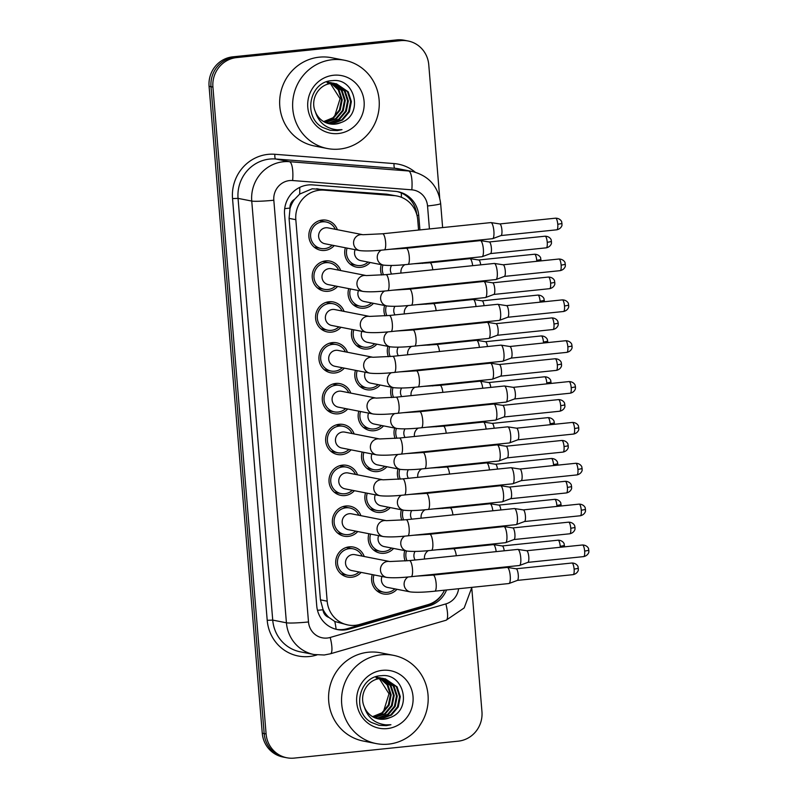 <?xml version="1.0" encoding="UTF-8"?>
<svg xmlns="http://www.w3.org/2000/svg" width="798" height="798" viewBox="0 0 798 798"><rect width="100%" height="100%" fill="white"/><g stroke="black" fill="none" stroke-linecap="round" stroke-linejoin="round"><path stroke-width="1.2" d="M380.197 385.035A15.282 14.713 -78.9 0 1 370.761 389.873A15.282 14.713 -78.9 0 1 366.571 389.683A15.282 14.713 -78.9 0 1 355.459 370.322M376.836 344.177A15.282 14.713 -78.9 0 1 367.399 349.025A15.282 14.713 -78.9 0 1 363.21 348.836A15.282 14.713 -78.9 0 1 352.098 329.474M393.633 548.435A15.282 14.713 -78.9 0 1 384.197 553.283A15.282 14.713 -78.9 0 1 379.998 553.094A15.282 14.713 -78.9 0 1 368.895 533.732M390.272 507.588A15.282 14.713 -78.9 0 1 380.836 512.426A15.282 14.713 -78.9 0 1 376.646 512.236A15.282 14.713 -78.9 0 1 365.534 492.875M386.91 466.73A15.282 14.713 -78.9 0 1 377.474 471.578A15.282 14.713 -78.9 0 1 373.284 471.389A15.282 14.713 -78.9 0 1 362.172 452.027M373.484 303.33A15.282 14.713 -78.9 0 1 364.048 308.178A15.282 14.713 -78.9 0 1 359.848 307.988A15.282 14.713 -78.9 0 1 348.746 288.627M370.122 262.482A15.282 14.713 -78.9 0 1 360.686 267.32A15.282 14.713 -78.9 0 1 356.487 267.131A15.282 14.713 -78.9 0 1 345.384 247.769M383.559 425.883A15.282 14.713 -78.9 0 1 374.122 430.73A15.282 14.713 -78.9 0 1 369.923 430.541A15.282 14.713 -78.9 0 1 358.821 411.179M396.985 589.283A15.282 14.713 -78.9 0 1 387.559 594.131A15.282 14.713 -78.9 0 1 383.359 593.941A15.282 14.713 -78.9 0 1 372.257 574.58M344.327 368.137A15.282 14.713 -78.9 0 1 334.891 372.985A15.282 14.713 -78.9 0 1 330.701 372.796A15.282 14.713 -78.9 0 1 318.941 357.125A15.282 14.713 -78.9 0 1 332.397 342.601A15.282 14.713 -78.9 0 1 336.586 342.791A15.282 14.713 -78.9 0 1 347.449 352.257M351.05 449.843A15.282 14.713 -78.9 0 1 341.614 454.68A15.282 14.713 -78.9 0 1 337.414 454.491A15.282 14.713 -78.9 0 1 325.654 438.83A15.282 14.713 -78.9 0 1 339.11 424.307A15.282 14.713 -78.9 0 1 343.31 424.496A15.282 14.713 -78.9 0 1 354.162 433.962M354.402 490.69A15.282 14.713 -78.9 0 1 344.965 495.538A15.282 14.713 -78.9 0 1 340.776 495.349A15.282 14.713 -78.9 0 1 329.015 479.678A15.282 14.713 -78.9 0 1 342.472 465.154A15.282 14.713 -78.9 0 1 346.661 465.344A15.282 14.713 -78.9 0 1 357.524 474.81M357.763 531.538A15.282 14.713 -78.9 0 1 348.327 536.386A15.282 14.713 -78.9 0 1 344.128 536.196A15.282 14.713 -78.9 0 1 332.377 520.525A15.282 14.713 -78.9 0 1 345.833 506.002A15.282 14.713 -78.9 0 1 350.023 506.191A15.282 14.713 -78.9 0 1 360.886 515.658M347.689 408.985A15.282 14.713 -78.9 0 1 338.252 413.833A15.282 14.713 -78.9 0 1 334.053 413.643A15.282 14.713 -78.9 0 1 322.292 397.973A15.282 14.713 -78.9 0 1 335.749 383.449A15.282 14.713 -78.9 0 1 339.948 383.639A15.282 14.713 -78.9 0 1 350.811 393.105M340.965 327.29A15.282 14.713 -78.9 0 1 331.529 332.128A15.282 14.713 -78.9 0 1 327.34 331.938A15.282 14.713 -78.9 0 1 315.579 316.277A15.282 14.713 -78.9 0 1 329.035 301.754A15.282 14.713 -78.9 0 1 333.235 301.943A15.282 14.713 -78.9 0 1 344.088 311.41M337.614 286.432A15.282 14.713 -78.9 0 1 328.178 291.28A15.282 14.713 -78.9 0 1 323.978 291.09A15.282 14.713 -78.9 0 1 312.218 275.42A15.282 14.713 -78.9 0 1 325.674 260.896A15.282 14.713 -78.9 0 1 329.873 261.086A15.282 14.713 -78.9 0 1 340.726 270.552M334.252 245.584A15.282 14.713 -78.9 0 1 324.816 250.432A15.282 14.713 -78.9 0 1 320.626 250.243A15.282 14.713 -78.9 0 1 308.866 234.572A15.282 14.713 -78.9 0 1 322.322 220.049A15.282 14.713 -78.9 0 1 326.512 220.238A15.282 14.713 -78.9 0 1 337.374 229.704M361.125 572.395A15.282 14.713 -78.9 0 1 351.689 577.233A15.282 14.713 -78.9 0 1 347.489 577.044A15.282 14.713 -78.9 0 1 335.729 561.383A15.282 14.713 -78.9 0 1 349.185 546.859A15.282 14.713 -78.9 0 1 353.384 547.049A15.282 14.713 -78.9 0 1 364.237 556.515M418.571 230.063L417.723 219.809A26.972 25.955 101.1 0 0 397.025 196.009L386.831 194.183L312.237 188.777L299.669 194.074L294.582 199.32A8.987 8.648 101.1 0 0 289.993 208.088A26.972 2.075 175.3 0 1 284.696 208.597M397.025 196.009A26.972 25.955 101.1 0 0 394.152 195.62L324.048 190.143A26.972 25.955 101.1 0 0 319.519 190.203A26.972 25.955 101.1 0 0 295.819 219.679L327.18 601.183A26.972 25.955 101.1 0 0 347.888 624.974A26.972 25.955 101.1 0 0 359.758 624.435L427.788 604.704A26.972 25.955 101.1 0 0 444.506 590.181M328.956 617.462A26.972 25.955 -78.9 0 1 322.981 609.303L323.01 609.772A8.987 8.648 101.1 0 0 328.956 617.462L334.811 621.512L347.888 624.974M289.993 208.088L290.033 208.557A26.972 25.955 -78.9 0 1 294.582 199.32M290.033 208.557L289.076 218.363L320.437 599.857L322.981 609.303M446.82 573.672L446.77 573.004M443.459 532.825L443.409 532.156M440.107 491.967L440.047 491.309M438.112 467.748L438.072 467.249M436.745 451.119L436.696 450.451M433.384 410.272L433.334 409.603M430.032 369.414L429.972 368.756M428.037 345.195L427.997 344.696M426.671 328.567L426.611 327.898M423.309 287.719L423.259 287.051M419.957 246.861L419.898 246.203M381.673 275.031A15.282 14.713 -78.9 0 1 381.254 264.667M385.035 315.878A15.282 14.713 -78.9 0 1 384.616 305.514M391.748 397.584A15.282 14.713 -78.9 0 1 391.329 387.22M395.11 438.431A15.282 14.713 -78.9 0 1 394.691 428.067M398.471 479.279A15.282 14.713 -78.9 0 1 398.042 468.925M401.833 520.136A15.282 14.713 -78.9 0 1 401.404 509.772M388.397 356.726A15.282 14.713 -78.9 0 1 387.968 346.372M405.185 560.984A15.282 14.713 -78.9 0 1 404.766 550.62M471.808 588.355L481.952 711.686A26.972 25.955 -78.9 0 1 458.252 741.162L294.213 758.1A26.972 25.955 -78.9 0 1 286.811 757.761L284.886 757.392A26.972 25.955 -78.9 0 1 264.178 733.591L211.001 86.693A26.972 25.955 -78.9 0 1 234.692 57.217L398.741 40.279A26.972 25.955 -78.9 0 1 406.142 40.608A26.972 25.955 -78.9 0 0 398.741 40.279L234.692 57.217A26.972 25.955 -78.9 0 0 211.001 86.693L264.178 733.591A26.972 25.955 -78.9 0 0 284.886 757.392L282.961 757.013A26.972 25.955 -78.9 0 1 262.263 733.212L209.076 86.314A26.972 25.955 -78.9 0 1 232.777 56.838L396.815 39.9A26.972 25.955 -78.9 0 1 404.217 40.239L408.057 40.987A26.972 25.955 -78.9 0 1 428.765 64.788L439.688 197.704M419.928 229.924L418.741 215.52A26.972 25.955 101.1 0 0 398.042 191.72A26.972 25.955 101.1 0 0 395.17 191.33L312.796 184.907A26.972 25.955 101.1 0 0 308.267 184.956A26.972 25.955 101.1 0 0 284.567 214.443L316.736 605.782A26.972 25.955 101.1 0 0 337.444 629.582A26.972 25.955 101.1 0 0 349.315 629.043L429.254 605.852A26.972 25.955 101.1 0 0 446.551 589.971M286.811 757.761A26.972 25.955 -78.9 0 1 266.103 733.97L212.916 87.072A26.972 25.955 -78.9 0 1 236.617 57.596L400.656 40.658A26.972 25.955 -78.9 0 1 408.057 40.987M448.177 573.533L448.127 572.864M446.192 549.353L446.142 548.815M444.815 532.685L444.765 532.017M442.83 508.506L442.79 507.967M441.464 491.827L441.404 491.169M439.469 467.658L439.429 467.109M438.102 450.98L438.042 450.311M436.117 426.8L436.067 426.262M434.74 410.132L434.691 409.464M432.755 385.953L432.716 385.414M431.389 369.274L431.329 368.616M429.394 345.105L429.354 344.556M428.027 328.427L427.967 327.759M426.042 304.247L425.992 303.709M424.666 287.579L424.616 286.911M422.681 263.4L422.631 262.861M421.304 246.722L421.254 246.063M442.97 593.024A26.972 25.955 -78.9 0 1 427.329 605.473L347.389 628.664A26.972 25.955 -78.9 0 1 336.487 629.373M397.075 191.55A26.972 25.955 -78.9 0 1 416.756 214.482M362.182 556.106A13.486 12.977 101.1 0 0 353.035 548.815A13.486 12.977 101.1 0 0 349.334 548.645A13.486 12.977 101.1 0 0 337.464 561.463A13.486 12.977 101.1 0 0 347.838 575.278A13.486 12.977 101.1 0 0 351.539 575.448A13.486 12.977 101.1 0 0 359.06 571.986M352.656 554.57A8.09 7.79 101.1 0 0 351.758 570.55L386.691 577.413A8.09 7.79 101.1 0 1 387.589 561.433A8.09 7.79 101.1 0 1 389.733 561.523L354.881 554.67A8.09 7.79 101.1 0 0 352.656 554.57M411.15 576.685A8.09 2.115 84.1 0 0 412.526 569.563A8.09 2.115 84.1 0 0 412.486 569.054A8.09 2.115 84.1 0 0 409.494 560.585L517.762 549.403A8.09 2.115 84.1 0 1 517.902 549.413A8.09 2.115 84.1 0 1 517.932 549.413A8.09 2.115 84.1 0 1 520.755 557.882A8.09 2.115 84.1 0 1 519.558 565.473A8.09 2.115 84.1 0 1 519.418 565.503L411.15 576.685C400.496 577.812 392.337 578.061 386.691 577.413M517.902 549.413L526.73 550.75A5.845 1.526 84.1 0 1 526.73 550.75A5.845 1.526 84.1 0 1 526.75 550.76A5.845 1.526 84.1 0 1 528.785 556.874A5.845 1.526 84.1 0 1 527.927 562.351A5.845 1.526 84.1 0 1 527.827 562.381M373.963 574.909A13.486 12.977 101.1 0 0 383.708 592.176A13.486 12.977 101.1 0 0 387.409 592.345A13.486 12.977 101.1 0 0 394.93 588.884M381.993 576.495A8.09 7.79 101.1 0 0 387.629 587.448L410.352 591.917A8.09 7.79 101.1 0 1 408.107 576.974M434.82 591.178A8.09 2.115 84.1 0 0 436.187 584.056A8.09 2.115 84.1 0 0 436.147 583.557A8.09 2.115 84.1 0 0 433.154 575.079L507.229 567.438A8.09 2.115 84.1 0 1 507.378 567.438A8.09 2.115 84.1 0 1 510.231 575.907A8.09 2.115 84.1 0 1 509.034 583.498A8.09 2.115 84.1 0 1 508.895 583.538L434.82 591.178C424.157 592.316 416.007 592.555 410.352 591.917M507.378 567.438A8.09 2.115 84.1 0 1 507.398 567.438L516.206 568.784A5.845 1.526 84.1 0 1 516.206 568.784A5.845 1.526 84.1 0 1 516.216 568.784A5.845 1.526 84.1 0 1 518.261 574.899A5.845 1.526 84.1 0 1 517.403 580.385A5.845 1.526 84.1 0 1 517.294 580.405M406.471 550.959A13.486 12.977 101.1 0 0 407.02 560.824M415.05 551.418A8.09 7.79 101.1 0 0 415.13 560.006M456.296 555.747A8.09 2.115 84.1 0 0 453.464 548.725L493.354 544.615A8.09 2.115 84.1 0 1 493.493 544.615A8.09 2.115 84.1 0 1 493.523 544.615A8.09 2.115 84.1 0 1 496.186 551.627M502.301 545.952A5.845 1.526 84.1 0 1 502.321 545.962A5.845 1.526 84.1 0 1 502.341 545.962A5.845 1.526 84.1 0 1 504.236 550.8M358.821 515.259A13.486 12.977 101.1 0 0 349.674 507.957A13.486 12.977 101.1 0 0 345.973 507.797A13.486 12.977 101.1 0 0 334.103 520.605A13.486 12.977 101.1 0 0 344.477 534.431A13.486 12.977 101.1 0 0 348.177 534.6A13.486 12.977 101.1 0 0 355.709 531.139M383.329 536.565C388.985 537.214 397.135 536.964 407.798 535.837A8.09 2.115 84.1 0 0 409.165 528.715A8.09 2.115 84.1 0 0 409.125 528.206A8.09 2.115 84.1 0 0 406.132 519.737L386.362 520.665L351.519 513.822A8.09 7.79 101.1 0 0 342.172 521.413A8.09 7.79 101.1 0 0 348.397 529.702L383.329 536.565A8.09 7.79 101.1 0 1 384.227 520.585A8.09 7.79 101.1 0 1 386.382 520.665L386.451 520.685M406.132 519.737L514.401 508.555A8.09 2.115 84.1 0 1 514.54 508.555A8.09 2.115 84.1 0 1 517.393 517.024A8.09 2.115 84.1 0 1 516.206 524.615A8.09 2.115 84.1 0 1 516.067 524.655L407.798 535.837M514.54 508.555A8.09 2.115 84.1 0 1 514.57 508.565L523.368 509.902A5.845 1.526 84.1 0 1 523.388 509.902A5.845 1.526 84.1 0 1 525.423 516.017A5.845 1.526 84.1 0 1 524.565 521.503A5.845 1.526 84.1 0 1 524.466 521.523M355.469 474.401A13.486 12.977 101.1 0 0 346.322 467.109A13.486 12.977 101.1 0 0 342.621 466.94A13.486 12.977 101.1 0 0 330.741 479.758A13.486 12.977 101.1 0 0 341.115 493.583A13.486 12.977 101.1 0 0 344.826 493.743A13.486 12.977 101.1 0 0 352.347 490.291M345.943 472.865A8.09 7.79 101.1 0 0 345.045 488.855L379.978 495.708A8.09 7.79 101.1 0 1 380.875 479.728A8.09 7.79 101.1 0 1 383.02 479.817L348.157 472.975A8.09 7.79 101.1 0 0 345.943 472.865M404.436 494.979A8.09 2.115 84.1 0 0 405.803 487.857A8.09 2.115 84.1 0 0 405.763 487.359A8.09 2.115 84.1 0 0 402.771 478.88L511.039 467.698A8.09 2.115 84.1 0 1 511.189 467.708A8.09 2.115 84.1 0 1 511.209 467.708A8.09 2.115 84.1 0 1 514.032 476.177A8.09 2.115 84.1 0 1 512.845 483.768A8.09 2.115 84.1 0 1 512.705 483.797L404.436 494.979C393.773 496.117 385.624 496.356 379.978 495.708M519.987 469.044A5.845 1.526 84.1 0 1 520.007 469.054A5.845 1.526 84.1 0 1 520.027 469.054A5.845 1.526 84.1 0 1 522.072 475.169A5.845 1.526 84.1 0 1 521.204 480.655A5.845 1.526 84.1 0 1 521.104 480.675M352.108 433.553A13.486 12.977 101.1 0 0 342.96 426.262A13.486 12.977 101.1 0 0 339.26 426.092A13.486 12.977 101.1 0 0 327.389 438.91A13.486 12.977 101.1 0 0 337.763 452.725A13.486 12.977 101.1 0 0 341.464 452.895A13.486 12.977 101.1 0 0 348.985 449.434M376.616 454.86C382.262 455.508 390.421 455.259 401.075 454.132A8.09 2.115 84.1 0 0 402.441 447.01A8.09 2.115 84.1 0 0 402.411 446.501A8.09 2.115 84.1 0 0 399.419 438.032L379.639 438.96L344.806 432.117A8.09 7.79 101.1 0 0 335.459 439.708A8.09 7.79 101.1 0 0 341.684 447.997L376.616 454.86A8.09 7.79 101.1 0 1 377.514 438.88A8.09 7.79 101.1 0 1 379.658 438.97L379.738 438.98M399.419 438.032L507.678 426.85A8.09 2.115 84.1 0 1 507.827 426.86A8.09 2.115 84.1 0 1 510.68 435.329A8.09 2.115 84.1 0 1 509.483 442.92A8.09 2.115 84.1 0 1 509.343 442.95L401.075 454.132M507.827 426.86A8.09 2.115 84.1 0 1 507.847 426.86L516.655 428.197A5.845 1.526 84.1 0 1 516.655 428.197A5.845 1.526 84.1 0 1 516.665 428.207A5.845 1.526 84.1 0 1 518.71 434.321A5.845 1.526 84.1 0 1 517.852 439.798A5.845 1.526 84.1 0 1 517.742 439.828M348.746 392.706A13.486 12.977 101.1 0 0 339.599 385.404A13.486 12.977 101.1 0 0 335.898 385.244A13.486 12.977 101.1 0 0 324.028 398.052A13.486 12.977 101.1 0 0 334.402 411.878A13.486 12.977 101.1 0 0 338.103 412.047A13.486 12.977 101.1 0 0 345.634 408.586M373.255 414.012C378.91 414.661 387.06 414.411 397.723 413.284A8.09 2.115 84.1 0 0 399.09 406.162A8.09 2.115 84.1 0 0 399.05 405.653A8.09 2.115 84.1 0 0 396.057 397.185L376.287 398.112L341.444 391.269A8.09 7.79 101.1 0 0 332.098 398.86A8.09 7.79 101.1 0 0 338.322 407.15L373.255 414.012A8.09 7.79 101.1 0 1 374.152 398.032A8.09 7.79 101.1 0 1 376.307 398.112L376.377 398.132M396.057 397.185L504.326 386.003A8.09 2.115 84.1 0 1 504.466 386.003A8.09 2.115 84.1 0 1 504.496 386.013A8.09 2.115 84.1 0 1 507.319 394.471A8.09 2.115 84.1 0 1 506.122 402.062A8.09 2.115 84.1 0 1 505.982 402.102L397.723 413.284M569.044 381.574C574.101 381.653 575.458 385.703 575.139 385.374L575.478 386.91L571.208 387.698A5.845 1.526 84.1 0 0 569.044 381.574L513.244 387.339A5.845 1.526 84.1 0 1 513.294 387.349A5.845 1.526 84.1 0 1 513.314 387.349A5.845 1.526 84.1 0 1 515.348 393.464A5.845 1.526 84.1 0 1 514.491 398.95A5.845 1.526 84.1 0 1 514.391 398.97M370.601 534.062A13.486 12.977 101.1 0 0 380.347 551.328A13.486 12.977 101.1 0 0 384.047 551.498A13.486 12.977 101.1 0 0 391.579 548.036M378.641 535.638A8.09 7.79 101.1 0 0 384.267 546.6L407 551.059A8.09 7.79 101.1 0 1 404.746 536.126M431.459 550.331A8.09 2.115 84.1 0 0 432.825 543.209A8.09 2.115 84.1 0 0 432.795 542.71A8.09 2.115 84.1 0 0 429.793 534.231L503.877 526.58A8.09 2.115 84.1 0 1 504.017 526.59A8.09 2.115 84.1 0 1 506.87 535.059A8.09 2.115 84.1 0 1 505.673 542.65A8.09 2.115 84.1 0 1 505.533 542.68L431.459 550.331C420.805 551.468 412.646 551.707 407 551.059M504.017 526.59A8.09 2.115 84.1 0 1 504.047 526.59L512.845 527.927A5.845 1.526 84.1 0 1 512.865 527.937A5.845 1.526 84.1 0 1 514.9 534.052A5.845 1.526 84.1 0 1 514.042 539.528A5.845 1.526 84.1 0 1 513.942 539.558M568.595 522.161C573.652 522.231 575.009 526.281 574.69 525.952L575.029 527.498L570.76 528.276A5.845 1.526 84.1 0 0 568.595 522.161L512.795 527.917A5.845 1.526 84.1 0 1 512.845 527.927M367.24 493.214A13.486 12.977 101.1 0 0 376.985 510.471A13.486 12.977 101.1 0 0 380.686 510.64A13.486 12.977 101.1 0 0 388.217 507.179M375.279 494.79A8.09 7.79 101.1 0 0 380.915 505.742L403.638 510.211A8.09 7.79 101.1 0 1 401.384 495.279M428.097 509.483A8.09 2.115 84.1 0 0 429.474 502.361A8.09 2.115 84.1 0 0 429.434 501.852A8.09 2.115 84.1 0 0 426.441 493.383L500.516 485.733A8.09 2.115 84.1 0 1 500.655 485.733A8.09 2.115 84.1 0 1 500.685 485.743A8.09 2.115 84.1 0 1 503.508 494.201A8.09 2.115 84.1 0 1 502.321 501.802A8.09 2.115 84.1 0 1 502.181 501.832L428.097 509.483C417.444 510.61 409.284 510.86 403.638 510.211M500.655 485.733L509.483 487.079A5.845 1.526 84.1 0 1 509.483 487.079A5.845 1.526 84.1 0 1 509.503 487.079A5.845 1.526 84.1 0 1 511.538 493.194A5.845 1.526 84.1 0 1 510.68 498.68A5.845 1.526 84.1 0 1 510.58 498.7M363.888 452.356A13.486 12.977 101.1 0 0 373.634 469.623A13.486 12.977 101.1 0 0 377.334 469.793A13.486 12.977 101.1 0 0 384.855 466.331M371.918 453.942A8.09 7.79 101.1 0 0 377.554 464.895L400.277 469.364A8.09 7.79 101.1 0 1 398.032 454.421M424.745 468.626A8.09 2.115 84.1 0 0 426.112 461.503A8.09 2.115 84.1 0 0 426.072 461.005A8.09 2.115 84.1 0 0 423.08 452.526L497.154 444.885A8.09 2.115 84.1 0 1 497.304 444.885A8.09 2.115 84.1 0 1 500.147 453.354A8.09 2.115 84.1 0 1 498.959 460.945A8.09 2.115 84.1 0 1 498.82 460.985L424.745 468.626C414.082 469.763 405.933 470.002 400.277 469.364M497.304 444.885A8.09 2.115 84.1 0 1 497.324 444.885L506.122 446.232A5.845 1.526 84.1 0 1 506.122 446.232A5.845 1.526 84.1 0 1 506.141 446.232A5.845 1.526 84.1 0 1 508.186 452.346A5.845 1.526 84.1 0 1 507.329 457.833A5.845 1.526 84.1 0 1 507.219 457.853M403.11 510.112A13.486 12.977 101.1 0 0 403.668 519.977M411.698 510.57A8.09 7.79 101.1 0 0 411.768 519.149M452.945 514.9A8.09 2.115 84.1 0 0 450.102 507.877L489.992 503.757A8.09 2.115 84.1 0 1 490.132 503.767A8.09 2.115 84.1 0 1 490.162 503.767A8.09 2.115 84.1 0 1 492.835 510.78M490.132 503.767L498.959 505.104A5.845 1.526 84.1 0 1 498.959 505.104A5.845 1.526 84.1 0 1 498.979 505.114A5.845 1.526 84.1 0 1 500.875 509.952M339.619 149.066A44.957 43.262 -78.9 0 1 327.28 148.508A44.957 43.262 -78.9 0 1 292.696 102.433A44.957 43.262 -78.9 0 1 332.267 59.71A44.957 43.262 -78.9 0 1 344.606 60.269A44.957 43.262 -78.9 0 1 379.2 106.353A44.957 43.262 -78.9 0 1 339.619 149.066M327.28 148.508L314.302 145.954A44.957 43.262 -78.9 0 1 279.719 99.88A44.957 43.262 -78.9 0 1 319.3 57.167A44.957 43.262 -78.9 0 1 331.639 57.725L344.606 60.269M330.462 83.6L340.078 98.713L334.571 116.478M327.988 123.471L331.998 123.49L341.793 119.82L348.586 111.74L350.621 101.426L347.429 91.64L336.028 83.69M328.367 123.57L332.766 123.64L342.551 119.969L349.344 111.89L351.379 101.575L348.197 91.79L336.417 83.77L330.202 83.391M336.417 83.77L330.971 83.541C318.681 84.528 309.814 99.55 315.39 111.81A20.329 19.561 -78.9 0 0 329.624 123.86A20.329 19.561 -78.9 0 0 335.2 124.119A20.329 19.561 -78.9 0 0 341.215 122.473C364.028 114.683 355.04 77.516 332.487 80.648C309.684 80.917 302.322 116.538 322.482 127.391L330.083 130.254L337.355 130.583L342.003 129.645L337.095 129.795C325.983 128.538 318.741 122.543 315.39 111.81M326.522 122.972L328.956 122.892L338.741 119.221L345.534 111.141L347.569 100.827L344.377 91.042L334.482 83.491M334.113 83.381L332.975 83.092M334.502 83.431L327.15 82.793M326.891 123.111L329.714 123.042L339.499 119.371L346.292 111.291L348.337 100.977L345.145 91.191L334.871 83.531M333.365 83.162L327.918 82.942M325.085 122.353L335.689 118.623L342.482 110.543L344.517 100.229L341.325 90.443L332.916 83.431M325.444 122.523L336.457 118.772L343.24 110.693L345.285 100.378L342.093 90.593L333.305 83.431M332.936 83.291L331.818 82.932M331.449 82.832L330.312 82.563M323.669 121.595L332.995 117.765L339.429 109.944L341.464 99.62L338.282 89.845L331.31 83.501M330.951 83.321L329.863 82.832M329.494 82.683L328.387 82.294M328.008 82.184L326.881 81.895M324.018 121.795L333.584 118.044L340.187 110.094L342.232 99.78L339.04 89.994L331.709 83.471M331.35 83.301L330.252 82.832M329.883 82.693L328.776 82.334M328.397 82.234L327.26 81.965M329.484 123.84L335.05 124.089L341.215 122.473M333.554 75.251A29.317 28.209 -78.9 0 1 364.097 101.486A29.317 28.209 -78.9 0 1 338.342 133.525A29.317 28.209 -78.9 0 1 307.789 107.291A29.317 28.209 -78.9 0 1 333.554 75.251M329.983 130.234L337.275 130.563L342.003 129.645M388.546 744.135A44.957 43.262 -78.9 0 1 376.207 743.576A44.957 43.262 -78.9 0 1 341.614 697.502A44.957 43.262 -78.9 0 1 381.195 654.789A44.957 43.262 -78.9 0 1 393.534 655.348A44.957 43.262 -78.9 0 1 428.117 701.422A44.957 43.262 -78.9 0 1 388.546 744.135M376.207 743.576L363.23 741.033A44.957 43.262 -78.9 0 1 328.646 694.958A44.957 43.262 -78.9 0 1 368.227 652.235A44.957 43.262 -78.9 0 1 380.556 652.794L393.534 655.348M379.389 678.679L389.005 693.781L383.499 711.547M376.915 718.539L380.925 718.559L390.721 714.898L397.504 706.819L399.549 696.494L396.357 686.719L384.955 678.769M377.284 718.639L381.683 718.709L391.479 715.048L398.272 706.968L400.307 696.644L397.115 686.869L385.334 678.839L379.13 678.46M385.334 678.839L379.888 678.609C367.599 679.597 358.741 694.629 364.307 706.878A20.329 19.561 -78.9 0 0 378.551 718.938A20.329 19.561 -78.9 0 0 384.127 719.188A20.329 19.561 -78.9 0 0 390.132 717.552C412.955 709.751 403.968 672.584 381.414 675.716C358.611 675.986 351.25 711.607 371.409 722.459L379.01 725.322L386.282 725.651L390.93 724.724L386.023 724.863C374.9 723.616 367.669 717.621 364.307 706.878M375.449 718.04L377.873 717.961L387.668 714.3L394.451 706.22L396.496 695.896L393.304 686.12L383.409 678.569M383.03 678.46L381.903 678.17M383.419 678.5L376.077 677.861M375.808 718.18L378.641 718.11L388.426 714.449L395.219 706.37L397.254 696.046L394.062 686.27L383.798 678.609M382.282 678.24L376.846 678.011M374.003 717.422L384.616 713.701L391.409 705.612L393.444 695.297L390.252 685.522L381.833 678.5M374.362 717.592L385.374 713.851L392.167 705.771L394.202 695.447L391.01 685.672L382.232 678.509M381.863 678.37L380.746 678.011M380.367 677.901L379.23 677.642M372.586 716.664L381.923 712.833L388.357 705.013L390.392 694.699L387.2 684.923L380.237 678.579M379.878 678.4L378.781 677.901M378.422 677.761L377.304 677.372M376.935 677.253L375.798 676.973M372.935 716.873L382.501 713.123L389.115 705.163L391.16 694.849L387.968 685.073L380.636 678.549M380.277 678.37L379.18 677.911M378.811 677.771L377.693 677.402M377.324 677.303L376.187 677.043M378.412 718.908L383.978 719.158L390.132 717.552M382.471 670.33A29.317 28.209 -78.9 0 1 413.015 696.554A29.317 28.209 -78.9 0 1 387.259 728.594A29.317 28.209 -78.9 0 1 356.716 702.37A29.317 28.209 -78.9 0 1 382.471 670.33M378.91 725.302L386.202 725.641L390.93 724.724M360.526 411.509A13.486 12.977 101.1 0 0 370.272 428.775A13.486 12.977 101.1 0 0 373.973 428.945A13.486 12.977 101.1 0 0 381.504 425.484M368.566 413.085A8.09 7.79 101.1 0 0 374.192 424.047L396.925 428.506A8.09 7.79 101.1 0 1 394.671 413.573M421.384 427.778A8.09 2.115 84.1 0 0 422.75 420.656A8.09 2.115 84.1 0 0 422.711 420.157A8.09 2.115 84.1 0 0 419.718 411.678L493.802 404.027A8.09 2.115 84.1 0 1 493.942 404.037A8.09 2.115 84.1 0 1 496.795 412.506A8.09 2.115 84.1 0 1 495.598 420.097A8.09 2.115 84.1 0 1 495.458 420.127L421.384 427.778C410.731 428.915 402.571 429.154 396.925 428.506M493.942 404.037A8.09 2.115 84.1 0 1 493.972 404.037L502.77 405.374A5.845 1.526 84.1 0 1 502.79 405.384A5.845 1.526 84.1 0 1 504.825 411.499A5.845 1.526 84.1 0 1 503.967 416.975A5.845 1.526 84.1 0 1 503.867 417.005M399.758 469.254A13.486 12.977 101.1 0 0 400.307 479.119M408.337 469.723A8.09 7.79 101.1 0 0 408.406 478.301M449.583 474.052A8.09 2.115 84.1 0 0 446.74 467.03L486.63 462.91A8.09 2.115 84.1 0 1 486.78 462.91A8.09 2.115 84.1 0 1 486.8 462.92A8.09 2.115 84.1 0 1 489.473 469.932M551.358 458.481C556.405 458.561 557.762 462.611 557.443 462.281L557.782 463.818L553.523 464.606A5.845 1.526 84.1 0 0 551.358 458.481L495.548 464.246A5.845 1.526 84.1 0 1 495.598 464.256A5.845 1.526 84.1 0 1 495.618 464.256A5.845 1.526 84.1 0 1 497.513 469.094M396.397 428.406A13.486 12.977 101.1 0 0 396.945 438.272M404.975 428.865A8.09 7.79 101.1 0 0 405.055 437.454M446.222 433.194A8.09 2.115 84.1 0 0 443.389 426.172L483.279 422.062A8.09 2.115 84.1 0 1 483.418 422.062A8.09 2.115 84.1 0 1 483.448 422.062A8.09 2.115 84.1 0 1 486.112 429.075M492.226 423.399A5.845 1.526 84.1 0 1 492.246 423.409A5.845 1.526 84.1 0 1 492.266 423.409A5.845 1.526 84.1 0 1 494.161 428.247M393.035 387.559A13.486 12.977 101.1 0 0 393.584 397.424M401.623 388.018A8.09 7.79 101.1 0 0 401.693 396.596M442.87 392.347A8.09 2.115 84.1 0 0 440.027 385.324L479.917 381.205A8.09 2.115 84.1 0 1 480.057 381.215A8.09 2.115 84.1 0 1 480.087 381.215A8.09 2.115 84.1 0 1 482.75 388.227M480.057 381.215L488.885 382.551A5.845 1.526 84.1 0 1 488.885 382.551A5.845 1.526 84.1 0 1 488.905 382.561A5.845 1.526 84.1 0 1 490.8 387.399M345.394 351.848A13.486 12.977 101.1 0 0 336.247 344.556A13.486 12.977 101.1 0 0 332.547 344.387A13.486 12.977 101.1 0 0 320.666 357.205A13.486 12.977 101.1 0 0 331.04 371.03A13.486 12.977 101.1 0 0 334.741 371.19A13.486 12.977 101.1 0 0 342.272 367.738M335.868 350.312A8.09 7.79 101.1 0 0 334.97 366.302L369.893 373.155A8.09 7.79 101.1 0 1 370.801 357.175A8.09 7.79 101.1 0 1 372.945 357.265L338.083 350.422A8.09 7.79 101.1 0 0 335.868 350.312M394.362 372.427A8.09 2.115 84.1 0 0 395.728 365.304A8.09 2.115 84.1 0 0 395.688 364.806A8.09 2.115 84.1 0 0 392.696 356.327L500.964 345.145A8.09 2.115 84.1 0 1 501.114 345.155A8.09 2.115 84.1 0 1 501.134 345.155A8.09 2.115 84.1 0 1 503.957 353.624A8.09 2.115 84.1 0 1 502.77 361.215A8.09 2.115 84.1 0 1 502.63 361.245L394.362 372.427C383.698 373.564 375.549 373.803 369.893 373.155M501.114 345.155L509.932 346.502A5.845 1.526 84.1 0 1 509.932 346.502A5.845 1.526 84.1 0 1 509.952 346.502A5.845 1.526 84.1 0 1 511.987 352.616A5.845 1.526 84.1 0 1 511.129 358.103A5.845 1.526 84.1 0 1 511.029 358.122M342.033 311.001A13.486 12.977 101.1 0 0 332.886 303.709A13.486 12.977 101.1 0 0 329.185 303.539A13.486 12.977 101.1 0 0 317.305 316.357A13.486 12.977 101.1 0 0 327.689 330.173A13.486 12.977 101.1 0 0 331.389 330.342A13.486 12.977 101.1 0 0 338.911 326.881M366.541 332.307C372.187 332.956 380.347 332.706 391 331.579A8.09 2.115 84.1 0 0 392.367 324.457A8.09 2.115 84.1 0 0 392.337 323.958A8.09 2.115 84.1 0 0 389.344 315.479L369.564 316.407L334.731 309.564A8.09 7.79 101.1 0 0 325.385 317.155A8.09 7.79 101.1 0 0 331.609 325.444L366.541 332.307A8.09 7.79 101.1 0 1 367.439 316.327A8.09 7.79 101.1 0 1 369.584 316.417L369.654 316.427M389.344 315.479L497.603 304.297A8.09 2.115 84.1 0 1 497.753 304.307A8.09 2.115 84.1 0 1 500.595 312.776A8.09 2.115 84.1 0 1 499.408 320.367A8.09 2.115 84.1 0 1 499.269 320.397L391 331.579M497.753 304.307A8.09 2.115 84.1 0 1 497.772 304.307L506.57 305.644A5.845 1.526 84.1 0 1 506.57 305.644A5.845 1.526 84.1 0 1 506.59 305.654A5.845 1.526 84.1 0 1 508.635 311.769A5.845 1.526 84.1 0 1 507.777 317.245A5.845 1.526 84.1 0 1 507.668 317.275M338.671 270.153A13.486 12.977 101.1 0 0 329.524 262.851A13.486 12.977 101.1 0 0 325.823 262.692A13.486 12.977 101.1 0 0 313.953 275.5A13.486 12.977 101.1 0 0 324.327 289.325A13.486 12.977 101.1 0 0 328.028 289.494A13.486 12.977 101.1 0 0 335.559 286.033M329.145 268.617A8.09 7.79 101.1 0 0 328.247 284.597L363.18 291.46A8.09 7.79 101.1 0 1 364.078 275.48A8.09 7.79 101.1 0 1 366.222 275.559L331.37 268.717A8.09 7.79 101.1 0 0 329.145 268.617M387.648 290.731A8.09 2.115 84.1 0 0 389.015 283.609A8.09 2.115 84.1 0 0 388.975 283.1A8.09 2.115 84.1 0 0 385.983 274.632L494.251 263.45A8.09 2.115 84.1 0 1 494.391 263.45A8.09 2.115 84.1 0 1 497.244 271.919A8.09 2.115 84.1 0 1 496.047 279.509A8.09 2.115 84.1 0 1 495.907 279.549L387.648 290.731C376.985 291.859 368.836 292.108 363.18 291.46M494.391 263.45A8.09 2.115 84.1 0 1 494.421 263.46L503.219 264.796A5.845 1.526 84.1 0 1 503.239 264.796A5.845 1.526 84.1 0 1 505.274 270.911A5.845 1.526 84.1 0 1 504.416 276.397A5.845 1.526 84.1 0 1 504.316 276.417M335.32 229.295A13.486 12.977 101.1 0 0 326.163 222.004A13.486 12.977 101.1 0 0 322.462 221.834A13.486 12.977 101.1 0 0 310.592 234.652A13.486 12.977 101.1 0 0 320.966 248.477A13.486 12.977 101.1 0 0 324.666 248.637A13.486 12.977 101.1 0 0 332.197 245.186M325.793 227.759A8.09 7.79 101.1 0 0 324.896 243.749L359.818 250.602A8.09 7.79 101.1 0 1 360.716 234.622A8.09 7.79 101.1 0 1 362.871 234.712L328.008 227.869A8.09 7.79 101.1 0 0 325.793 227.759M384.287 249.874A8.09 2.115 84.1 0 0 385.653 242.752A8.09 2.115 84.1 0 0 385.614 242.253A8.09 2.115 84.1 0 0 382.621 233.774L490.89 222.592A8.09 2.115 84.1 0 1 491.029 222.602A8.09 2.115 84.1 0 1 491.059 222.602A8.09 2.115 84.1 0 1 493.882 231.071A8.09 2.115 84.1 0 1 492.695 238.662A8.09 2.115 84.1 0 1 492.556 238.692L384.287 249.874C373.624 251.011 365.474 251.25 359.818 250.602M491.029 222.602L499.857 223.949A5.845 1.526 84.1 0 1 499.857 223.949A5.845 1.526 84.1 0 1 499.877 223.949A5.845 1.526 84.1 0 1 501.912 230.063A5.845 1.526 84.1 0 1 501.054 235.55A5.845 1.526 84.1 0 1 500.954 235.57M357.165 370.661A13.486 12.977 101.1 0 0 366.91 387.918A13.486 12.977 101.1 0 0 370.611 388.087A13.486 12.977 101.1 0 0 378.142 384.626M365.205 372.237A8.09 7.79 101.1 0 0 370.841 383.19L393.564 387.658A8.09 7.79 101.1 0 1 391.309 372.726M418.022 386.93A8.09 2.115 84.1 0 0 419.389 379.808A8.09 2.115 84.1 0 0 419.359 379.299A8.09 2.115 84.1 0 0 416.366 370.831L490.441 363.18A8.09 2.115 84.1 0 1 490.58 363.18A8.09 2.115 84.1 0 1 490.61 363.19A8.09 2.115 84.1 0 1 493.433 371.649A8.09 2.115 84.1 0 1 492.246 379.25A8.09 2.115 84.1 0 1 492.107 379.279L418.022 386.93C407.369 388.057 399.209 388.307 393.564 387.658M490.58 363.18L499.408 364.526A5.845 1.526 84.1 0 1 499.408 364.526A5.845 1.526 84.1 0 1 499.428 364.526A5.845 1.526 84.1 0 1 501.463 370.641A5.845 1.526 84.1 0 1 500.605 376.127A5.845 1.526 84.1 0 1 500.506 376.147M353.813 329.813A13.486 12.977 101.1 0 0 363.559 347.07A13.486 12.977 101.1 0 0 367.26 347.24A13.486 12.977 101.1 0 0 374.781 343.778M361.843 331.389A8.09 7.79 101.1 0 0 367.479 342.342L390.202 346.811A8.09 7.79 101.1 0 1 387.958 331.868M414.671 346.073A8.09 2.115 84.1 0 0 416.037 338.951A8.09 2.115 84.1 0 0 415.997 338.452A8.09 2.115 84.1 0 0 413.005 329.973L487.079 322.332A8.09 2.115 84.1 0 1 487.229 322.332A8.09 2.115 84.1 0 1 490.072 330.801A8.09 2.115 84.1 0 1 488.885 338.392A8.09 2.115 84.1 0 1 488.745 338.432L414.671 346.073C404.007 347.21 395.858 347.449 390.202 346.811M487.229 322.332A8.09 2.115 84.1 0 1 487.249 322.332L496.047 323.679A5.845 1.526 84.1 0 1 496.067 323.679A5.845 1.526 84.1 0 1 498.112 329.793A5.845 1.526 84.1 0 1 497.244 335.28A5.845 1.526 84.1 0 1 497.144 335.3M551.807 317.903C556.854 317.983 558.211 322.033 557.892 321.704L558.231 323.24L553.972 324.028A5.845 1.526 84.1 0 0 551.807 317.903L495.997 323.669A5.845 1.526 84.1 0 1 496.047 323.679M350.452 288.956A13.486 12.977 101.1 0 0 360.197 306.223A13.486 12.977 101.1 0 0 363.898 306.392A13.486 12.977 101.1 0 0 371.419 302.931M358.482 290.532A8.09 7.79 101.1 0 0 364.117 301.494L386.84 305.953A8.09 7.79 101.1 0 1 384.596 291.021M411.309 305.225A8.09 2.115 84.1 0 0 412.676 298.103A8.09 2.115 84.1 0 0 412.636 297.604A8.09 2.115 84.1 0 0 409.643 289.125L483.728 281.475A8.09 2.115 84.1 0 1 483.867 281.485A8.09 2.115 84.1 0 1 486.72 289.953A8.09 2.115 84.1 0 1 485.523 297.544A8.09 2.115 84.1 0 1 485.384 297.574L411.309 305.225C400.646 306.362 392.496 306.602 386.84 305.953M483.867 281.485A8.09 2.115 84.1 0 1 483.897 281.485L492.695 282.821A5.845 1.526 84.1 0 1 492.715 282.831A5.845 1.526 84.1 0 1 494.75 288.946A5.845 1.526 84.1 0 1 493.892 294.422A5.845 1.526 84.1 0 1 493.792 294.452M347.09 248.108A13.486 12.977 101.1 0 0 356.836 265.365A13.486 12.977 101.1 0 0 360.536 265.534A13.486 12.977 101.1 0 0 368.068 262.073M355.13 249.684A8.09 7.79 101.1 0 0 360.756 260.637L383.489 265.106A8.09 7.79 101.1 0 1 381.235 250.173M407.948 264.377A8.09 2.115 84.1 0 0 409.314 257.255A8.09 2.115 84.1 0 0 409.284 256.747A8.09 2.115 84.1 0 0 406.292 248.278L480.366 240.627A8.09 2.115 84.1 0 1 480.506 240.627A8.09 2.115 84.1 0 1 480.536 240.637A8.09 2.115 84.1 0 1 483.359 249.096A8.09 2.115 84.1 0 1 482.172 256.697A8.09 2.115 84.1 0 1 482.022 256.727L407.948 264.377C397.294 265.505 389.135 265.754 383.489 265.106M480.506 240.627L489.334 241.974A5.845 1.526 84.1 0 1 489.334 241.974A5.845 1.526 84.1 0 1 489.354 241.974A5.845 1.526 84.1 0 1 491.388 248.088A5.845 1.526 84.1 0 1 490.531 253.574A5.845 1.526 84.1 0 1 490.431 253.594M389.673 346.701A13.486 12.977 101.1 0 0 390.232 356.566M398.262 347.17A8.09 7.79 101.1 0 0 398.332 355.748M439.508 351.499A8.09 2.115 84.1 0 0 436.666 344.477L476.556 340.357A8.09 2.115 84.1 0 1 476.705 340.357A8.09 2.115 84.1 0 1 476.725 340.367A8.09 2.115 84.1 0 1 479.399 347.379M541.283 335.928C546.331 336.008 547.687 340.058 547.368 339.729L547.707 341.265L543.448 342.053A5.845 1.526 84.1 0 0 541.283 335.928L485.473 341.694A5.845 1.526 84.1 0 1 485.523 341.704A5.845 1.526 84.1 0 1 485.543 341.704A5.845 1.526 84.1 0 1 487.438 346.541M386.322 305.853A13.486 12.977 101.1 0 0 386.87 315.719M394.9 306.312A8.09 7.79 101.1 0 0 394.98 314.901M436.147 310.641A8.09 2.115 84.1 0 0 433.314 303.619L473.194 299.509A8.09 2.115 84.1 0 1 473.344 299.509A8.09 2.115 84.1 0 1 473.364 299.509A8.09 2.115 84.1 0 1 476.037 306.522M482.152 300.846A5.845 1.526 84.1 0 1 482.172 300.856A5.845 1.526 84.1 0 1 482.182 300.856A5.845 1.526 84.1 0 1 484.087 305.694M382.96 265.006A13.486 12.977 101.1 0 0 383.509 274.871M391.549 265.465A8.09 7.79 101.1 0 0 391.619 274.043M432.795 269.794A8.09 2.115 84.1 0 0 429.952 262.771L469.842 258.652A8.09 2.115 84.1 0 1 469.982 258.662A8.09 2.115 84.1 0 1 470.012 258.662A8.09 2.115 84.1 0 1 472.675 265.674M469.982 258.662L478.81 259.998A5.845 1.526 84.1 0 1 478.81 259.998A5.845 1.526 84.1 0 1 478.83 260.008A5.845 1.526 84.1 0 1 480.725 264.846M316.716 188.707L324.048 190.143M336.128 629.283A26.972 6.583 -106.2 0 0 334.811 621.512M401.414 197.306A26.972 7.302 -85.5 0 0 401.274 192.956M299.669 194.074A26.972 7.302 -85.5 0 0 299.729 187.4M323.01 609.772A26.972 2.075 175.3 0 1 317.494 610.3M289.076 218.363L295.819 219.679M386.831 194.183L394.152 195.62M320.437 599.857L327.18 601.183M262.263 733.212L266.103 733.97M209.076 86.314L212.916 87.072M232.777 56.838L236.617 57.596M396.815 39.9L400.656 40.658M429.424 228.946L427.538 205.964A17.985 17.307 101.1 0 0 411.818 189.834L292.637 180.538A17.985 17.307 101.1 0 0 289.614 180.567A17.985 17.307 101.1 0 0 273.824 200.228L308.497 621.961A17.985 17.307 101.1 0 0 327.23 638.041A17.985 17.307 101.1 0 0 330.202 637.462L445.863 603.916A17.985 17.307 101.1 0 0 458.601 588.725M308.497 621.961A17.985 1.387 -4.7 0 1 286.422 622.799L251.749 201.066A35.97 34.603 -78.9 0 1 283.34 161.755A35.97 34.603 -78.9 0 1 289.385 161.685L275.689 158.992A35.97 34.603 101.1 0 0 269.654 159.071A35.97 34.603 101.1 0 0 238.053 198.373L272.726 620.106A35.97 34.603 101.1 0 0 300.327 651.836L314.023 654.53A35.97 34.603 -78.9 0 1 286.422 622.799L272.726 620.106L267.21 620.315L232.537 198.582L238.053 198.373L251.749 201.066A17.985 1.387 -4.7 0 0 273.824 200.228M314.023 654.53L324.267 654.988L330.412 653.791A17.985 4.389 -106.2 0 0 330.202 637.462M232.537 198.582A40.459 38.932 -78.9 0 1 268.078 154.363A40.459 38.932 -78.9 0 1 274.881 154.283L394.062 163.58A40.459 38.932 -78.9 0 1 415.199 172.178M316.896 654.968L316.058 655.208A40.459 38.932 -78.9 0 1 267.21 620.315M292.637 180.538A17.985 4.868 -85.5 0 0 289.385 161.685L408.566 170.981L394.87 168.298L275.689 158.992A4.499 1.217 94.5 0 1 274.881 154.283M411.818 189.834A17.985 4.868 -85.5 0 0 408.566 170.981A35.97 34.603 -78.9 0 1 412.396 171.51L398.701 168.817A35.97 34.603 101.1 0 0 394.87 168.298A4.499 1.217 94.5 0 1 394.062 163.58M457.673 572.555L457.623 571.887M455.698 548.495L455.638 547.837M454.311 531.697L454.262 531.039M452.336 507.648L452.286 506.979M450.96 490.85L450.9 490.181M448.985 466.8L448.925 466.132M447.598 450.002L447.548 449.334M445.623 425.942L445.563 425.284M444.237 409.145L444.187 408.486M442.262 385.095L442.212 384.427M440.885 368.297L440.825 367.629M438.9 344.247L438.85 343.579M437.523 327.449L437.464 326.781M435.548 303.39L435.489 302.731M434.162 286.592L434.112 285.933M432.187 262.542L432.137 261.874M430.81 245.744L430.75 245.076M330.412 653.791L446.072 620.245A17.985 4.389 -106.2 0 0 445.863 603.916M427.538 205.964A17.985 1.387 -4.7 0 0 440.656 203.54C438.301 186.483 428.875 175.809 412.396 171.51M416.945 215.161L418.741 215.52M427.329 605.473L429.254 605.852M347.389 628.664L349.315 629.043M583.687 556.605C588.565 555.518 589.104 551.328 588.854 551.717L588.565 548.775C588.894 549.104 587.528 545.054 582.48 544.984A5.845 1.526 84.1 0 1 584.645 551.099A5.845 1.526 84.1 0 1 583.687 556.605L527.877 562.371M588.904 550.321L584.645 551.099M573.154 574.64C578.041 573.543 578.57 569.363 578.331 569.742L578.041 566.809C578.36 567.139 577.004 563.089 571.957 563.009A5.845 1.526 84.1 0 1 574.121 569.134A5.845 1.526 84.1 0 1 573.154 574.64L517.353 580.395M578.38 568.346L574.121 569.134M564.455 546.839L564.156 543.987C564.485 544.316 563.129 540.266 558.071 540.186A5.845 1.526 84.1 0 1 560.236 546.311A5.845 1.526 84.1 0 1 560.296 547.268M564.495 545.523L560.236 546.311M428.416 550.62A8.09 7.79 101.1 0 0 424.526 559.029M580.326 515.757C585.213 514.67 585.742 510.481 585.493 510.86L585.213 507.927C585.533 508.256 584.176 504.206 579.129 504.127A5.845 1.526 84.1 0 1 581.283 510.251A5.845 1.526 84.1 0 1 580.326 515.757L524.515 521.523M585.552 509.463L581.283 510.251M576.964 474.91C581.852 473.812 582.38 469.633 582.141 470.012L581.852 467.079C582.171 467.409 580.814 463.359 575.767 463.279A5.845 1.526 84.1 0 1 577.932 469.404A5.845 1.526 84.1 0 1 576.964 474.91L521.154 480.665M582.191 468.616L577.932 469.404M573.612 434.052C578.49 432.965 579.019 428.775 578.779 429.164L578.49 426.222C578.809 426.551 577.453 422.501 572.405 422.431A5.845 1.526 84.1 0 1 574.57 428.546A5.845 1.526 84.1 0 1 573.612 434.052L517.802 439.818M578.829 427.768L574.57 428.546M571.208 387.698A5.845 1.526 84.1 0 1 570.251 393.205L514.441 398.97M570.76 528.276A5.845 1.526 84.1 0 1 569.802 533.782L513.992 539.548M566.44 492.935C571.328 491.847 571.857 487.658 571.617 488.037L571.328 485.104C571.647 485.433 570.291 481.384 565.243 481.304A5.845 1.526 84.1 0 1 567.398 487.428A5.845 1.526 84.1 0 1 566.44 492.935L510.63 498.7M571.667 486.64L567.398 487.428M563.079 452.087C567.967 450.99 568.495 446.81 568.256 447.189L567.967 444.257C568.286 444.586 566.929 440.536 561.882 440.456A5.845 1.526 84.1 0 1 564.046 446.581A5.845 1.526 84.1 0 1 563.079 452.087L507.279 457.843M568.306 445.793L564.046 446.581M561.104 505.992L560.804 503.129C561.124 503.458 559.767 499.418 554.72 499.339A5.845 1.526 84.1 0 1 556.874 505.453A5.845 1.526 84.1 0 1 556.934 506.421M561.144 504.675L556.874 505.453M425.055 509.772A8.09 7.79 101.1 0 0 421.164 518.181M559.727 411.229C564.605 410.142 565.144 405.953 564.894 406.342L564.605 403.399C564.934 403.728 563.578 399.678 558.52 399.608A5.845 1.526 84.1 0 1 560.685 405.723A5.845 1.526 84.1 0 1 559.727 411.229L503.917 416.995M564.944 404.945L560.685 405.723M421.693 468.925A8.09 7.79 101.1 0 0 417.803 477.334M553.523 464.606A5.845 1.526 84.1 0 1 553.573 465.573M554.381 424.287L554.081 421.434C554.401 421.763 553.044 417.713 547.997 417.633A5.845 1.526 84.1 0 1 550.161 423.758A5.845 1.526 84.1 0 1 550.221 424.716M554.42 422.97L550.161 423.758M418.332 428.067A8.09 7.79 101.1 0 0 414.451 436.476M551.029 383.439L550.73 380.576C551.049 380.905 549.692 376.865 544.645 376.786A5.845 1.526 84.1 0 1 546.8 382.9A5.845 1.526 84.1 0 1 546.859 383.868M551.069 382.122L546.8 382.9M414.98 387.22A8.09 7.79 101.1 0 0 411.09 395.628M566.889 352.357C571.777 351.26 572.306 347.08 572.066 347.459L571.777 344.527C572.096 344.856 570.74 340.806 565.692 340.726A5.845 1.526 84.1 0 1 567.847 346.851A5.845 1.526 84.1 0 1 566.889 352.357L511.079 358.112M572.116 346.063L567.847 346.851M563.528 311.499C568.415 310.412 568.944 306.223 568.705 306.612L568.415 303.669C568.735 303.998 567.378 299.948 562.331 299.878A5.845 1.526 84.1 0 1 564.495 305.993A5.845 1.526 84.1 0 1 563.528 311.499L507.728 317.265M568.755 305.215L564.495 305.993M560.176 270.652C565.054 269.564 565.592 265.375 565.343 265.754L565.054 262.821C565.383 263.15 564.026 259.101 558.969 259.021A5.845 1.526 84.1 0 1 561.134 265.145A5.845 1.526 84.1 0 1 560.176 270.652L504.366 276.417M565.393 264.357L561.134 265.145M556.814 229.804C561.702 228.707 562.231 224.527 561.982 224.906L561.702 221.974C562.021 222.303 560.665 218.253 555.617 218.173A5.845 1.526 84.1 0 1 557.772 224.298A5.845 1.526 84.1 0 1 556.814 229.804L501.004 235.56M562.041 223.51L557.772 224.298M556.366 370.382C561.253 369.294 561.782 365.105 561.533 365.484L561.253 362.551C561.573 362.881 560.216 358.831 555.169 358.751A5.845 1.526 84.1 0 1 557.323 364.876A5.845 1.526 84.1 0 1 556.366 370.382L500.555 376.147M561.593 364.088L557.323 364.876M553.972 324.028A5.845 1.526 84.1 0 1 553.004 329.534L497.194 335.29M549.652 288.676C554.53 287.589 555.069 283.4 554.819 283.789L554.53 280.846C554.859 281.175 553.493 277.125 548.445 277.056A5.845 1.526 84.1 0 1 550.61 283.17A5.845 1.526 84.1 0 1 549.652 288.676L493.842 294.442M554.869 282.392L550.61 283.17M546.291 247.829C551.179 246.742 551.707 242.552 551.458 242.931L551.179 239.999C551.498 240.328 550.141 236.278 545.094 236.198A5.845 1.526 84.1 0 1 547.248 242.323A5.845 1.526 84.1 0 1 546.291 247.829L490.481 253.594M551.518 241.535L547.248 242.323M411.618 346.372A8.09 7.79 101.1 0 0 407.728 354.781M543.448 342.053A5.845 1.526 84.1 0 1 543.498 343.02M544.306 301.734L544.007 298.881C544.326 299.21 542.969 295.16 537.922 295.08A5.845 1.526 84.1 0 1 540.086 301.205A5.845 1.526 84.1 0 1 540.146 302.163M544.346 300.417L540.086 301.205M408.257 305.514A8.09 7.79 101.1 0 0 404.377 313.923M540.944 260.886L540.655 258.023C540.974 258.353 539.618 254.313 534.56 254.233A5.845 1.526 84.1 0 1 536.725 260.348A5.845 1.526 84.1 0 1 536.785 261.315M540.994 259.569L536.725 260.348M404.905 264.667A8.09 7.79 101.1 0 0 401.015 273.076M446.072 620.245L464.167 607.956L471.877 587.358M470.88 571.188L470.82 570.52M468.905 547.139L468.845 546.47M467.518 530.341L467.468 529.673M465.543 506.281L465.493 505.623M464.167 489.483L464.107 488.825M462.182 465.434L462.132 464.765M460.805 448.636L460.745 447.967M458.83 424.586L458.77 423.918M457.444 407.788L457.394 407.12M455.468 383.728L455.409 383.07M454.082 366.93L454.032 366.272M452.107 342.881L452.057 342.212M450.73 326.083L450.671 325.414M448.755 302.033L448.695 301.365M447.369 285.235L447.319 284.567M445.394 261.175L445.334 260.517M444.007 244.378L443.957 243.719M442.631 227.58L440.656 203.54M347.838 575.278L341.045 573.952M353.035 548.815L346.242 547.478M409.494 560.585L389.813 561.533M527.927 562.351L519.558 565.473M582.48 544.984L526.67 550.74M383.708 592.176L376.915 590.839M433.154 575.079L416.696 576.116M517.403 580.385L509.034 583.498M571.957 563.009L516.146 568.775M453.464 548.725L437.005 549.762M502.321 545.962L493.493 544.615M558.071 540.186L502.261 545.952M344.477 534.431L337.684 533.094M349.674 507.957L342.881 506.63M524.565 521.503L516.206 524.615M579.129 504.127L523.318 509.892M341.115 493.583L334.332 492.246M520.007 469.054L511.189 467.708M346.322 467.109L339.529 465.773M402.771 478.88L383.09 479.827M521.204 480.655L512.845 483.768M575.767 463.279L519.957 469.044M337.763 452.725L330.971 451.399M342.96 426.262L336.167 424.925M517.852 439.798L509.483 442.92M572.405 422.431L516.595 428.187M334.402 411.878L327.609 410.541M513.294 387.349L504.466 386.003M339.599 385.404L332.806 384.077M514.491 398.95L506.122 402.062M570.251 393.205C575.129 392.117 575.667 387.928 575.418 388.307L575.478 386.91M380.347 551.328L373.554 549.992M429.793 534.231L413.344 535.259M514.042 539.528L505.673 542.65M569.802 533.782C574.68 532.695 575.218 528.505 574.969 528.894L575.029 527.498M376.985 510.471L370.192 509.144M426.441 493.383L409.982 494.411M510.68 498.68L502.321 501.802M565.243 481.304L509.433 487.069M373.634 469.623L366.841 468.286M423.08 452.526L406.621 453.563M507.329 457.833L498.959 460.945M561.882 440.456L506.072 446.222M450.102 507.877L433.643 508.905M554.72 499.339L498.91 505.094M370.272 428.775L363.479 427.439M419.718 411.678L403.269 412.706M503.967 416.975L495.598 420.097M558.52 399.608L502.71 405.364M446.74 467.03L430.292 468.057M495.598 464.256L486.78 462.91M557.742 465.144L557.782 463.818M443.389 426.172L426.93 427.209M492.246 423.409L483.418 422.062M547.997 417.633L492.186 423.399M440.027 385.324L423.568 386.352M544.645 376.786L488.835 382.541M331.04 371.03L324.247 369.693M336.247 344.556L329.454 343.22M392.696 356.327L373.015 357.275M511.129 358.103L502.77 361.215M565.692 340.726L509.882 346.492M327.689 330.173L320.896 328.846M332.886 303.709L326.093 302.372M507.777 317.245L499.408 320.367M562.331 299.878L506.521 305.634M324.327 289.325L317.534 287.988M329.524 262.851L322.731 261.525M385.983 274.632L366.302 275.579M504.416 276.397L496.047 279.509M558.969 259.021L503.159 264.786M320.966 248.477L314.173 247.141M326.163 222.004L319.38 220.667M382.621 233.774L362.94 234.722M501.054 235.55L492.695 238.662M555.617 218.173L499.807 223.939M366.91 387.918L360.117 386.591M416.366 370.831L399.908 371.858M500.605 376.127L492.246 379.25M555.169 358.751L499.358 364.516M363.559 347.07L356.766 345.734M413.005 329.973L396.546 331.01M497.244 335.28L488.885 338.392M553.004 329.534C557.892 328.437 558.42 324.257 558.181 324.636L558.231 323.24M360.197 306.223L353.404 304.886M409.643 289.125L393.185 290.153M493.892 294.422L485.523 297.544M548.445 277.056L492.635 282.811M356.836 265.365L350.043 264.038M406.292 248.278L389.833 249.305M490.531 253.574L482.172 256.697M545.094 236.198L489.284 241.964M436.666 344.477L420.217 345.504M485.523 341.704L476.705 340.357M547.667 342.591L547.707 341.265M433.314 303.619L416.855 304.656M482.172 300.856L473.344 299.509M537.922 295.08L482.112 300.846M429.952 262.771L413.494 263.799M534.56 254.233L478.76 259.988"/></g></svg>

